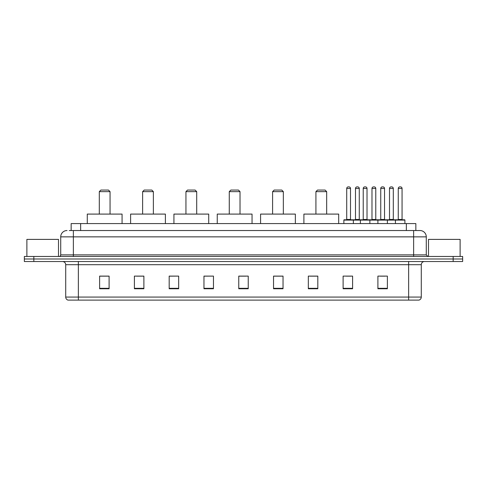 <?xml version="1.0" encoding="UTF-8"?>
<svg xmlns="http://www.w3.org/2000/svg" width="487" height="487" viewBox="0 0 487 487"><rect width="100%" height="100%" fill="white"/><g stroke="black" fill="none" stroke-linecap="round" stroke-linejoin="round"><path stroke-width="0.73" d="M69.257 230.534L73.367 230.534L69.257 230.534L71.157 230.534L71.157 223.576L415.843 223.576L415.843 230.534M67.042 230.534A6.325 6.325 0 0 0 60.717 236.859L60.717 254.884A1.583 1.583 0 0 1 59.134 256.466M426.283 236.859L73.367 236.859L73.367 230.534L419.958 230.534A6.325 6.325 0 0 1 426.283 236.859L426.283 254.884L427.866 256.466M33.834 256.466L24.35 256.466L24.35 258.993L33.834 258.993L24.35 258.993L24.35 261.525L33.834 261.525L33.834 258.993L453.166 258.993L33.834 258.993L33.834 256.466L453.166 256.466L453.166 258.993L462.65 258.993L453.166 258.993L453.166 261.525L33.834 261.525M462.65 256.466L462.65 258.993L462.65 256.466L453.166 256.466M419.861 230.534L417.743 230.534M418.85 300.108L68.15 300.108M67.991 300.108A3.159 3.159 0 0 1 65.715 297.07L78.364 297.07L78.364 300.108L408.636 300.108L408.636 297.07L421.285 297.07L421.285 264.691A3.159 3.159 0 0 1 424.451 261.525M65.715 297.07L65.715 264.691C65.526 262.767 64.473 261.714 62.549 261.525M387.384 288.754L387.384 276.105L377.9 276.105L377.9 288.754L387.384 288.754M352.6 288.754L352.6 276.105L343.116 276.105L343.116 288.754L352.6 288.754M317.816 288.754L317.816 276.105L308.326 276.105L308.326 288.754L317.816 288.754M283.032 288.754L283.032 276.105L273.542 276.105L273.542 288.754L283.032 288.754M109.1 288.754L109.1 276.105L99.616 276.105L99.616 288.754L109.1 288.754M143.884 288.754L143.884 276.105L134.4 276.105L134.4 288.754L143.884 288.754M178.674 288.754L178.674 276.105L169.184 276.105L169.184 288.754L178.674 288.754M213.458 288.754L213.458 276.105L203.968 276.105L203.968 288.754L213.458 288.754M248.242 288.754L248.242 276.105L238.758 276.105L238.758 288.754L248.242 288.754M462.65 261.525L462.65 258.993L462.65 261.525L453.166 261.525M408.636 300.108L418.759 300.108M309.909 276.166L317.816 276.166M346.245 276.166L350.987 276.166M380.274 276.166L385.016 276.166M213.458 276.105L203.968 276.166L213.458 276.105M178.674 276.105L169.184 276.166L178.674 276.105M136.616 276.166L143.884 276.166M238.758 276.166L246.032 276.166M109.1 276.166L99.616 276.166M283.032 276.166L273.542 276.166M58.501 256.466L58.501 239.391L26.882 239.391L26.882 256.466M99.299 191.641L110.05 191.641L108.467 190.058L100.876 190.058L99.299 191.641L99.299 214.091M110.05 191.641L110.05 214.091M122.067 223.576L122.067 214.091L87.283 214.091L87.283 223.576M142.624 191.641L153.375 191.641L151.792 190.058L144.201 190.058L142.624 191.641L142.624 214.091M153.375 191.641L153.375 214.091M165.391 223.576L165.391 214.091L130.607 214.091L130.607 223.576M185.943 191.641L196.699 191.641L195.117 190.058L187.525 190.058L185.943 191.641L185.943 214.091M196.699 191.641L196.699 214.091M208.716 223.576L208.716 214.091L173.926 214.091L173.926 223.576M229.267 191.641L240.024 191.641L238.441 190.058L230.85 190.058L229.267 191.641L229.267 214.091M240.024 191.641L240.024 214.091M252.041 223.576L252.041 214.091L217.251 214.091L217.251 223.576M272.592 191.641L283.343 191.641L281.766 190.058L274.175 190.058L272.592 191.641L272.592 214.091M283.343 191.641L283.343 214.091M295.359 223.576L295.359 214.091L260.575 214.091L260.575 223.576M315.917 191.641L326.667 191.641L325.091 190.058L317.5 190.058L315.917 191.641L315.917 214.091M326.667 191.641L326.667 214.091M338.684 223.576L338.684 214.091L303.9 214.091L303.9 223.576M460.118 256.466L460.118 239.391L428.499 239.391L428.499 256.466M395.42 223.576L395.42 220.1A0.317 0.317 0 0 1 395.736 219.783L404.587 219.783A0.317 0.317 0 0 1 404.904 220.1L343.871 220.1A0.317 0.317 0 0 1 344.187 219.783L353.045 219.783A0.317 0.317 0 0 1 353.361 220.1L353.361 223.576M350.512 188.475L346.72 188.475A1.583 1.583 0 0 1 348.302 186.892L348.929 186.892A1.583 1.583 0 0 1 350.512 188.475L350.512 219.467A0.317 0.317 0 0 0 350.829 219.783M346.72 188.475L346.72 219.467A0.317 0.317 0 0 1 346.403 219.783M343.871 220.1L343.871 223.576M360.38 223.576L360.38 220.1A0.317 0.317 0 0 1 360.697 219.783L369.548 219.783A0.317 0.317 0 0 1 369.864 220.1L369.864 223.576M367.021 188.475L363.229 188.475A1.583 1.583 0 0 1 364.806 186.892L365.439 186.892A1.583 1.583 0 0 1 367.021 188.475L367.021 219.467A0.317 0.317 0 0 0 367.338 219.783M363.229 188.475L363.229 219.467A0.317 0.317 0 0 1 362.912 219.783M377.9 223.576L377.9 220.1A0.317 0.317 0 0 1 378.216 219.783L387.068 219.783A0.317 0.317 0 0 1 387.384 220.1L387.384 223.576M384.541 188.475L380.743 188.475A1.583 1.583 0 0 1 382.325 186.892L382.959 186.892A1.583 1.583 0 0 1 384.541 188.475L384.541 219.467A0.317 0.317 0 0 0 384.858 219.783M380.743 188.475L380.743 219.467A0.317 0.317 0 0 1 380.432 219.783M402.061 188.475L398.263 188.475A1.583 1.583 0 0 1 399.845 186.892L400.478 186.892A1.583 1.583 0 0 1 402.061 188.475L402.061 219.467A0.317 0.317 0 0 0 402.378 219.783M398.263 188.475L398.263 219.467A0.317 0.317 0 0 1 397.946 219.783M404.904 220.1L404.904 223.576M352.947 219.783L361.804 219.783M355.48 188.475A1.583 1.583 0 0 1 357.062 186.892L357.689 186.892A1.583 1.583 0 0 1 359.272 188.475L355.48 188.475L355.48 219.467A0.317 0.317 0 0 1 355.163 219.783M359.272 188.475L359.272 219.467A0.317 0.317 0 0 0 359.589 219.783M378.624 220.1A0.317 0.317 0 0 0 378.308 219.783L369.456 219.783M371.983 188.475A1.583 1.583 0 0 1 373.566 186.892L374.199 186.892A1.583 1.583 0 0 1 375.781 188.475L371.983 188.475L371.983 219.467A0.317 0.317 0 0 1 371.672 219.783M375.781 188.475L375.781 219.467A0.317 0.317 0 0 0 376.098 219.783M396.144 220.1A0.317 0.317 0 0 0 395.828 219.783L386.976 219.783M389.503 188.475A1.583 1.583 0 0 1 391.085 186.892L391.718 186.892A1.583 1.583 0 0 1 393.301 188.475L389.503 188.475L389.503 219.467A0.317 0.317 0 0 1 389.186 219.783M393.301 188.475L393.301 219.467A0.317 0.317 0 0 0 393.618 219.783M80.647 230.534L80.647 223.576M406.353 230.534L406.353 223.576M73.367 256.466L73.367 236.859L60.717 236.859M60.717 254.884L426.283 254.884M413.633 230.534L413.633 256.466M408.636 261.525L408.636 264.691L65.715 264.691M421.285 264.691L408.636 264.691L408.636 297.07L78.364 297.07L78.364 261.525M248.242 288.316L238.758 288.316M213.458 288.316L203.968 288.316M178.674 288.316L169.184 288.316M143.884 288.316L134.4 288.316M109.1 288.316L99.616 288.316M283.032 288.316L273.542 288.316M317.816 288.316L308.326 288.316M352.6 288.316L343.116 288.316M387.384 288.316L377.9 288.316M346.72 219.467L350.512 219.467M363.229 219.467L367.021 219.467M380.743 219.467L384.541 219.467M398.263 219.467L402.061 219.467M355.48 219.467L359.272 219.467M371.983 219.467L375.781 219.467M389.503 219.467L393.301 219.467M419.009 300.108C420.439 299.596 421.2 298.586 421.285 297.07"/></g></svg>
